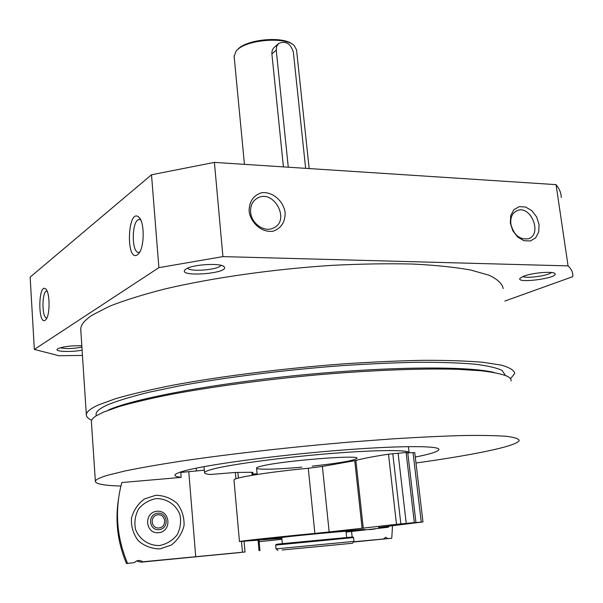 <?xml version="1.0" encoding="UTF-8"?>
<svg xmlns="http://www.w3.org/2000/svg" width="603" height="603" viewBox="0 0 603 603"><rect width="100%" height="100%" fill="white"/><g stroke="black" fill="none" stroke-linecap="round" stroke-linejoin="round"><path stroke-width="0.9" d="M301.824 467.152C277.116 469.42 255.853 469.918 256.561 468.041C256.69 467.506 258.453 466.835 261.853 466.021C282.438 460.73 361.167 454.474 356.931 458.378C353.923 460.602 339.029 463.187 312.256 466.127M80.81 330.527L80.727 329.253C80.749 324.881 84.631 320.148 92.372 315.037L109.331 306.332C124.331 300.384 142.934 294.581 165.147 288.912C212.158 277.847 273.468 269.104 332.178 265.35C361.054 263.895 387.842 263.458 412.542 264.031C435.502 265.177 454.926 267.182 470.815 270.046L489.123 275.262C497.641 279.31 502.329 283.749 503.173 288.573M91.664 420.208C88.046 418.603 86.274 416.756 86.35 414.668C86.478 411.796 90.518 408.548 98.477 404.922L115.866 398.598C131.213 394.174 150.215 389.704 172.88 385.204C220.834 376.287 283.259 368.403 342.873 363.918C372.172 361.966 399.307 360.76 424.278 360.3C447.464 360.27 467.016 360.933 482.95 362.29L501.206 365.109C509.618 367.491 514.133 370.257 514.758 373.415L510.492 378.722M82.453 355.431L58.89 355.725L34.341 349.416L158.891 267.657L222.922 256.614L568.071 265.885C571.373 269.036 572.963 272.315 572.85 275.714L572.782 276.671L504.877 301.048M34.341 349.416L30.15 277.139L151.504 174.772L214.412 162.395L556.056 184.639C559.471 188.822 561.205 193.118 561.25 197.528M45.248 320.223L45.896 319.598C50.245 315.135 50.057 291.98 45.662 288.943C38.26 282.483 37.695 325.582 45.248 320.223M137.469 254.798L138.713 253.599C144.569 247.2 144.69 221.904 138.894 217.216C127.61 206.867 125.53 262.833 137.469 254.798M158.891 267.657L151.504 174.772M222.922 256.614L214.412 162.395M510.326 223.118L510.711 215.588L513.884 209.708L519.198 206.656L525.582 207.002L531.778 210.643L536.587 216.861L539.074 224.444L538.75 231.906L535.668 237.808L530.414 240.959L524.007 240.718L517.721 237.092L512.836 230.806L510.326 223.118M249.099 211.118C249.197 201.583 253.29 195.478 261.393 192.794C272.157 191.151 283.546 200.784 285.159 212.776C285.174 222.198 281.171 228.326 273.159 231.175C262.395 233.052 250.675 223.336 249.099 211.118M568.071 265.885L556.056 184.639M523.63 276.227C532.276 272.722 553.546 270.966 554.948 273.626C559.011 278.096 515.61 283.877 520.027 278.307L523.63 276.227M82.106 350.139C71.893 352.288 54.82 351.722 57.187 349.258L57.752 348.775C63.066 346.552 71.086 345.549 81.812 345.775M186.033 268.976C192.681 264.257 222.04 262.697 224.241 266.91C229.698 273.408 179.061 277.478 184.744 270.069L186.033 268.976M220.864 265.297C219.326 269.767 189.96 272.285 187.646 268.139M120.886 486.056C104.01 485.536 95.5 483.953 95.364 481.292C95.568 479.641 99.729 477.614 107.847 475.202L125.326 470.905C140.68 467.762 159.644 464.453 182.204 460.978C229.886 453.976 291.731 446.974 350.607 442.014L392.824 438.856C419.273 437.205 442.715 436.097 463.149 435.532C481.45 435.283 495.839 435.539 506.301 436.301C514.457 437.318 518.746 438.713 519.183 440.476C517.344 446.16 473.046 455.077 415.98 463.006M204.334 470.189L180.757 472.458L181.156 477.395C176.92 476.883 174.862 476.114 174.991 475.096C175.194 473.89 178.737 472.375 185.618 470.566C208.261 464.529 274.719 455.521 336.745 450.509C398.869 445.459 440.74 445.542 438.871 449.687C437.921 451.685 430.06 454.142 415.279 457.059M91.422 422.145L91.37 421.361C91.475 419.688 93.05 417.856 96.111 415.874L103.512 412.09L119.047 406.588C132.502 402.736 149.031 398.824 168.644 394.859C210.108 386.96 264.318 379.626 318.746 374.727C372.993 370.091 423.095 368.252 458.257 369.338L480.96 370.755C493.096 372.179 501.892 374.018 507.349 376.28C510.078 377.704 511.329 379.257 511.103 380.945M108.502 409.957C134.409 398.523 213.334 383.553 301.711 374.968C390.088 366.36 468.765 366.013 494.128 372.488M96.111 414.932L96.058 414.118C96.178 411.321 100.204 408.148 108.125 404.613C118.022 400.648 131.658 396.518 149.031 392.229L179.709 385.83C225.545 377.365 284.902 369.91 341.494 365.674C369.315 363.828 395.086 362.689 418.806 362.252C440.838 362.23 459.441 362.855 474.614 364.144C487.593 365.757 496.751 367.853 502.073 370.43L504.982 374.742M81.902 347.117C73.106 348.798 65.9 349.016 60.292 347.758M551.421 272.503C548.542 275.661 526.494 278.744 522.937 276.506M140.65 219.786L139.172 219.492C131.431 219.876 131.25 254.172 139.007 252.31L139.715 252.092M47.079 291.076L46.77 291.083C41.645 291.279 41.75 318.987 46.883 317.969M250.622 212.196C250.245 205.676 252.536 200.965 257.504 198.063C273.875 188.626 290.85 220.728 273.37 228.055C264.476 232.698 251.338 223.615 250.622 212.196M510.854 224.045C510.236 217.231 512.377 212.731 517.291 210.56C531.13 204.884 542.738 234.801 528.213 238.78C519.5 239.836 513.718 234.921 510.854 224.045M210.764 474.561C206.505 474.169 204.432 473.521 204.538 472.624C204.734 471.629 207.779 470.393 213.673 468.893C232.14 464.182 282.747 457.406 329.728 453.599C376.785 449.763 409.663 449.672 409.166 452.793M257.097 473.815L252.936 474.056M370.581 540.265L365.682 540.733L370.581 540.265M353.456 542.022L391.762 538.238L387.963 538.592L385.619 537.265L383.327 539.022L353.501 541.969M383.327 539.022L353.652 541.773M387.963 538.592L353.471 541.999M351.579 531.529L352.16 536.964M375.066 529.004L369.466 529.63M391.762 538.238L392.523 525.695M210.236 474.508L235.358 472.466L235.924 478.805M147.2 561.416L153.81 560.782L147.2 561.416M240.559 552.506L192.131 557.149L240.559 552.506M244.079 541.449L245.022 551.986L142.753 561.792C139.806 559.818 137.032 560.089 134.409 562.599L126.509 563.564L134.409 562.599M136.579 560.986L140.951 562.184L142.753 561.792M140.951 562.184L245.022 551.986M253.034 475.126L252.778 472.33L251.813 472.27L252.092 475.285M235.358 472.466L251.813 472.27M188.777 471.765L195.726 556.72M155.762 495.282L144.486 498.937C137.883 503.867 133.534 510.342 131.439 518.369C131.062 526.653 133.331 534.092 138.238 540.68C144.441 546.047 151.639 548.79 159.848 548.903L171.177 545.135C177.749 540.122 182.046 533.595 184.051 525.567C184.345 517.329 182.053 509.957 177.161 503.452C171.018 498.161 163.888 495.432 155.762 495.282M181.156 477.395L121.791 482.551C114.562 509.942 116.462 536.843 127.512 563.255M126.509 563.564C117.736 542.858 115.045 521.467 118.437 499.382M159.591 545.527C148.851 545.813 139.323 539.399 135.502 529.291C134.137 522.19 135.155 515.429 138.547 509.015C143.19 503.46 149.009 499.993 156.019 498.606C166.669 498.372 176.091 504.711 179.943 514.713C181.352 521.761 180.387 528.507 177.056 534.944C172.458 540.552 166.639 544.079 159.591 545.527M158.612 532.72C145.119 534.07 143.522 512.346 156.984 511.269C170.393 509.934 172.096 531.56 158.612 532.72M282.083 550.011L352.461 543.265L282.083 550.011M297.897 548.511L334.703 544.984L297.897 548.511M281.82 537.997L263.172 539.316L268.644 538.524C289.734 535.916 369.307 528.484 364.694 529.54L346.092 531.786M378.556 527.489L422.967 521.942L415.949 522.537L407.771 452.876L414.751 452.619L422.967 521.942M388.49 454.187L396.503 524.301L363.255 528.122L355.883 460.458C362.124 458.657 372.993 456.561 388.49 454.187L406.105 452.491L414.321 522.59L415.949 522.537M406.105 452.491L407.771 452.876M398.123 453.433L406.234 523.404L414.321 522.59M396.503 524.301L406.234 523.404M355.883 460.458L354.752 460.684L362.094 528.258L363.255 528.122M354.752 460.684L322.386 466.443L329.163 531.952L362.094 528.258M322.386 466.443L308.284 468.26L314.872 533.414L329.163 531.952M378.578 527.708L388.505 527.218L346.122 532.095M281.842 538.298L239.459 541.569C239.044 541.155 274.048 537.341 314.872 533.414M233.994 480.146L233.979 479.958C233.414 477.697 267.89 472.126 308.284 468.26M237.145 49.996L238.14 48.971C247.486 39.18 283.101 36.037 292.312 44.185M234.137 56.411L236.082 51.097L237.115 50.034C247.057 39.564 285.475 36.542 294.151 45.504L296.54 49.861L309.166 168.561M283.418 166.888L271.893 53.923C271.712 50.953 272.714 48.579 274.893 46.808L278.194 43.891M277.938 550.441L276.084 548.873L353.969 541.381L353.562 537.582L275.661 545.097M275.669 545.082L276.272 544.336L280.561 543.8L352.755 536.971L353.471 537.567M282.355 543.605L281.774 537.537L285.43 537.009C299.126 535.336 348.722 530.7 346.039 531.349L346.687 537.401M281.797 537.786L275.729 538.102L279.965 537.507C295.847 535.547 354.247 530.09 352.152 530.738L346.069 531.582M305.638 168.335L293.344 52.077C290.646 43.544 285.807 40.635 278.82 43.341L276.702 46.235L276.234 50.132L288.279 167.204M258.076 540.378L259.019 550.705M237.884 472.353L238.396 478.051M241.524 541.6L242.474 552.227M158.996 529.668C148.655 530.7 147.418 514.05 157.745 513.213C168.033 512.188 169.337 528.778 158.996 529.668M158.921 527.949C150.675 528.771 149.68 515.49 157.926 514.819C166.142 513.997 167.174 527.248 158.921 527.949M413.04 452.574L421.263 522.07M392.787 453.735L400.852 523.879M271.893 53.923L276.234 50.132M86.35 414.668L80.727 329.253M185.098 269.677L184.744 270.069M223.336 266.187L224.241 266.91M95.364 481.292L91.37 421.361M96.171 415.836L96.058 414.118M554.293 273.159L554.948 273.626M139.964 219.522L139.172 219.492M139.956 218.542L138.894 217.216M46.227 289.568L45.662 288.943M257.504 198.063L255.423 199.442M517.291 210.56L515.957 211.171M409.105 452.551L408.404 446.604M204.538 472.624L204.033 466.639M438.871 449.687L438.811 449.19M281.94 539.293L259.162 541.713M259.034 540.296L259.983 550.614M196.42 470.973L196.186 468.154M257.157 474.471L256.561 468.041M233.979 479.958L239.459 541.569M388.392 526.231L388.498 527.173M244.441 164.348L234.085 55.875M352.461 543.265L353.976 541.373M276.023 548.888L275.661 545.082M352.152 530.738L352.499 530.308M275.729 538.102L275.322 537.755"/></g></svg>
